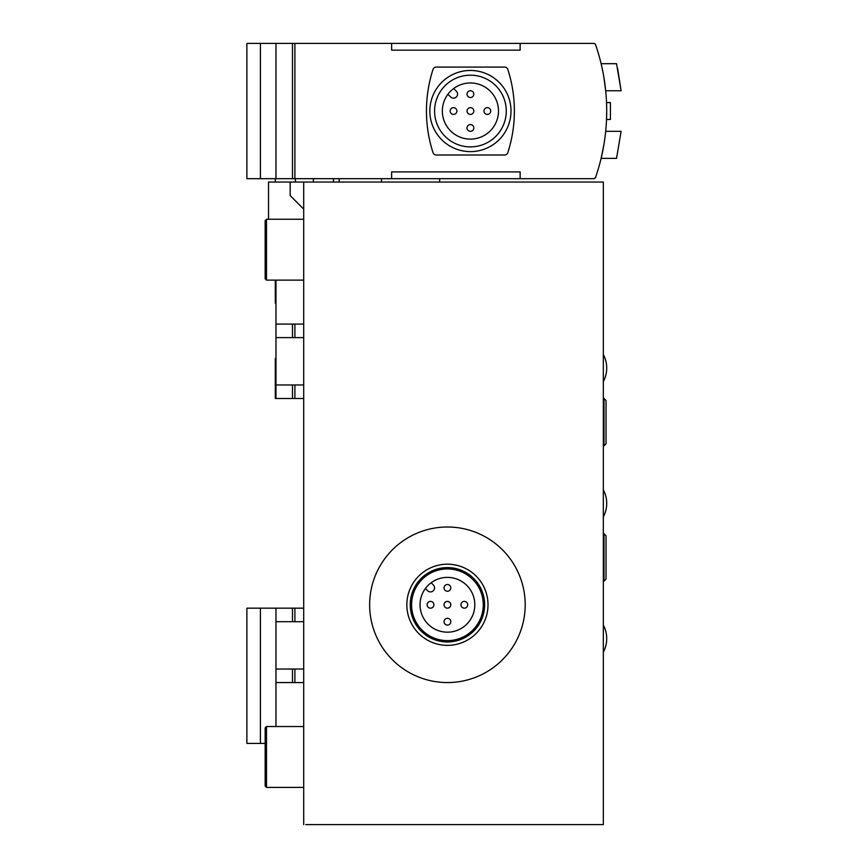 <?xml version="1.0" encoding="UTF-8"?>
<svg xmlns="http://www.w3.org/2000/svg" width="868" height="868" viewBox="0 0 868 868"><rect width="100%" height="100%" fill="white"/><g stroke="black" fill="none" stroke-linecap="round" stroke-linejoin="round"><path stroke-width="1.3" d="M275.97 726.527L275.97 608.164L292.483 608.164L292.483 621.694L275.97 621.694M275.97 669.033L292.483 669.033L292.483 682.563L275.97 682.563M292.483 682.563L294.903 682.563L294.903 669.033L292.483 669.033M268.527 219.257L268.527 182.052L290.172 182.052L290.172 195.582L303.702 209.112L303.702 182.052L303.702 824.6L303.702 787.395L266.498 787.395L266.498 726.527L303.702 726.527L303.702 682.563L294.903 682.563M303.702 682.563L303.702 621.694L292.483 621.694M294.903 669.033L303.702 669.033M294.903 621.694L294.903 608.164L292.483 608.164M303.702 621.694L303.702 608.164L294.903 608.164M275.97 384.969L292.483 384.969L292.483 398.488L275.97 398.488L275.97 280.125M275.97 324.089L292.483 324.089L292.483 337.619L275.97 337.619M292.483 398.488L294.903 398.488L294.903 384.969L292.483 384.969M292.483 337.619L294.903 337.619L294.903 324.089L292.483 324.089M294.903 384.969L303.702 384.969L303.702 337.619L294.903 337.619M303.702 384.969L303.702 398.488L294.903 398.488M303.702 337.619L303.702 280.125L266.498 280.125L266.498 219.257L303.702 219.257L303.702 209.112M294.903 324.089L303.702 324.089M290.172 182.052L313.511 182.052M450.807 587.875A3.385 3.385 0 0 0 445.74 584.945A3.385 3.385 0 0 0 445.74 590.804A3.385 3.385 0 0 0 450.807 587.875M450.807 604.779A3.385 3.385 0 0 0 445.74 601.85A3.385 3.385 0 0 0 445.74 607.708A3.385 3.385 0 0 0 450.807 604.779M433.902 604.779A3.385 3.385 0 0 0 428.825 601.85A3.385 3.385 0 0 0 428.825 607.708A3.385 3.385 0 0 0 433.902 604.779M467.722 604.779A3.385 3.385 0 0 0 462.644 601.85A3.385 3.385 0 0 0 462.644 607.708A3.385 3.385 0 0 0 467.722 604.779M450.807 621.694A3.385 3.385 0 0 0 445.74 618.765A3.385 3.385 0 0 0 445.74 624.624A3.385 3.385 0 0 0 450.807 621.694M425.407 588.493L427.631 590.717A4.058 4.058 0 0 0 433.371 590.717A4.058 4.058 0 0 0 433.371 584.978L431.136 582.754A27.396 27.396 0 0 1 472.387 593.506A27.396 27.396 0 0 1 453.194 631.557A27.396 27.396 0 0 1 431.136 582.754M275.297 280.125L275.297 303.127L275.97 303.127M303.702 182.052L603.325 182.052L603.325 824.6L305.731 824.6M275.97 358.582L275.297 358.582L275.297 398.488L275.97 398.488M334.473 182.052L381.486 182.052L381.486 178.678M603.325 775.569L603.325 738.364M603.325 268.288L603.325 231.094M525.205 604.779A77.784 77.784 0 0 0 408.535 537.422A77.784 77.784 0 0 0 408.535 672.147A77.784 77.784 0 0 0 525.205 604.779M266.498 280.125L265.152 278.78L265.152 220.602L266.498 219.257M266.498 787.395L265.152 786.05L265.152 727.883L266.498 726.527M488.011 604.779A40.579 40.579 0 0 0 427.132 569.636A40.579 40.579 0 0 0 427.132 639.922A40.579 40.579 0 0 0 488.011 604.779M484.626 604.779A37.205 37.205 0 0 0 428.825 572.565A37.205 37.205 0 0 0 428.825 636.993A37.205 37.205 0 0 0 484.626 604.779M483.27 604.779A35.848 35.848 0 0 0 429.508 573.737A35.848 35.848 0 0 0 429.508 635.832A35.848 35.848 0 0 0 483.27 604.779M606.038 535.795L603.325 533.082L603.325 581.788L606.038 579.075L606.038 535.795L606.038 579.075M603.325 397.815L603.325 446.51L606.038 443.808L606.038 400.517L603.325 397.815M603.835 76.992L605.69 90.749L621.119 90.749L616.53 63.69L601.112 63.69M260.411 43.4L260.411 178.678L246.881 178.678L246.881 43.4L294.903 43.4L294.903 178.678L391.631 178.678L391.631 171.907L520.138 171.907L520.138 178.678L593.506 178.678A2.029 2.029 0 0 0 595.22 177.723A202.711 202.711 0 0 1 595.133 177.994L595.34 177.994A202.906 202.906 0 0 0 595.34 44.073L595.133 44.073A202.711 202.711 0 0 1 595.22 44.355A2.029 2.029 0 0 0 593.506 43.4L520.138 43.4L520.138 50.16L391.631 50.16L391.631 43.4L520.138 43.4M606.537 102.587L610.432 102.587L610.432 119.491L606.537 119.491L606.71 111.039M603.868 144.902L601.112 158.377L616.53 158.377L621.119 131.328L605.69 131.328M294.903 43.4L391.631 43.4M275.97 43.4L275.97 178.678L294.903 178.678M391.631 178.678L520.138 178.678M339.204 182.052L339.204 178.678M295.543 182.052L295.25 178.678M381.486 182.052L439.653 182.052L439.653 178.678M313.511 178.678L313.207 182.052L333.464 182.052L333.464 178.678M275.297 182.052L275.297 178.678M473.809 94.124A3.385 3.385 0 0 0 468.731 91.194A3.385 3.385 0 0 0 468.731 97.053A3.385 3.385 0 0 0 473.809 94.124M473.809 111.039A3.385 3.385 0 0 0 468.731 108.109A3.385 3.385 0 0 0 468.731 113.968A3.385 3.385 0 0 0 473.809 111.039M456.894 111.039A3.385 3.385 0 0 0 451.827 108.109A3.385 3.385 0 0 0 451.827 113.968A3.385 3.385 0 0 0 456.894 111.039M490.713 111.039A3.385 3.385 0 0 0 485.646 108.109A3.385 3.385 0 0 0 485.646 113.968A3.385 3.385 0 0 0 490.713 111.039M473.809 127.943A3.385 3.385 0 0 0 468.731 125.014A3.385 3.385 0 0 0 468.731 130.873A3.385 3.385 0 0 0 473.809 127.943M447.91 94.265L450.622 96.977A4.058 4.058 0 0 0 456.362 96.977A4.058 4.058 0 0 0 456.362 91.238L453.649 88.525A28.069 28.069 0 0 1 495.975 99.419A28.069 28.069 0 0 1 476.369 138.468A28.069 28.069 0 0 1 453.649 88.525M506.272 111.039A35.848 35.848 0 0 0 452.499 79.997A35.848 35.848 0 0 0 452.499 142.081A35.848 35.848 0 0 0 506.272 111.039M511.002 111.039A40.579 40.579 0 0 0 450.134 75.896A40.579 40.579 0 0 0 450.134 146.182A40.579 40.579 0 0 0 511.002 111.039M433.024 152.659A3.385 3.385 0 0 0 436.235 155.003L504.612 155.003A3.385 3.385 0 0 0 507.823 152.659A135.278 135.278 0 0 0 507.823 69.418A3.385 3.385 0 0 0 504.612 67.075L436.235 67.075A3.385 3.385 0 0 0 433.024 69.418A135.278 135.278 0 0 0 433.024 152.659M617.593 68.366L621.119 90.749M260.411 178.678L275.97 178.678M275.97 608.164L246.881 608.164L246.881 743.431L265.152 743.431M604.009 533.766L604.009 581.104M604.009 398.488L604.009 445.837M292.483 43.4L292.483 178.678M260.411 608.164L260.411 743.431M603.325 652.128A28.742 28.742 0 0 0 603.325 625.068M603.325 516.851A28.742 28.742 0 0 0 603.325 489.802M603.325 381.584A28.742 28.742 0 0 0 603.325 354.524"/></g></svg>
